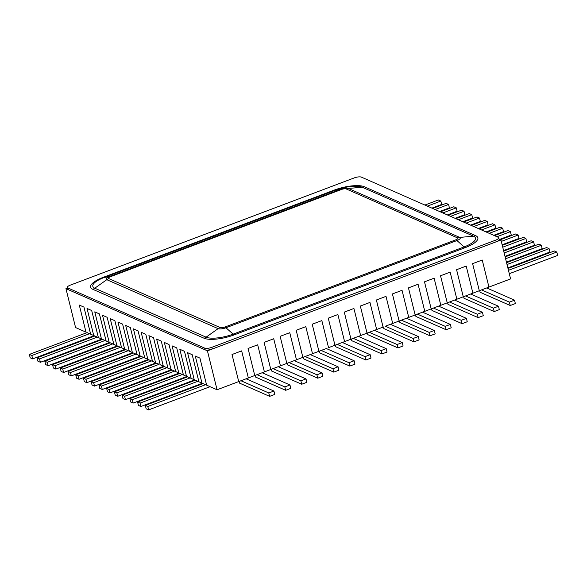 <?xml version="1.0" encoding="UTF-8"?>
<svg xmlns="http://www.w3.org/2000/svg" width="587" height="587" viewBox="0 0 587 587"><rect width="100%" height="100%" fill="white"/><g stroke="black" fill="none" stroke-linecap="round" stroke-linejoin="round"><path stroke-width="0.88" d="M210.073 386.686L148.636 409.88L146.163 408.794L145.327 405.412L203.051 383.612L201.994 383.142M206.646 385.182L199.925 358.099L195.288 356.06L201.972 383.135L205.531 384.698L147.799 406.498L145.327 405.412M205.531 384.698L217.065 389.761L238.696 381.594M67.476 288.048L65.942 288.628L207.431 350.843L217.065 389.761M65.942 288.628L75.569 327.546L86.018 332.154M101.808 339.095L40.393 362.289L37.92 361.203L37.084 357.821L94.808 336.021L89.569 333.717L90.655 334.194L83.948 307.104L79.296 305.071L85.996 332.147M101.456 338.926L97.281 337.107L98.389 337.591L91.682 310.501L87.045 308.461L93.729 335.544L97.303 337.114L39.556 358.906L37.084 357.821M106.137 340.988L99.416 313.898L94.771 311.858L101.456 338.941L102.542 339.418L101.478 338.948M109.542 342.5L48.127 365.686L45.654 364.6L44.81 361.218L102.542 339.418L109.211 342.353M113.871 344.386L107.142 317.303L102.505 315.263L109.189 342.338M117.275 345.897L55.86 369.091L53.38 367.998L52.544 364.615L110.275 342.815L118.002 346.22L116.938 345.75L110.239 318.66L114.876 320.7L121.575 347.775L124.649 349.126M132.735 352.699L71.321 375.885L68.848 374.8L68.011 371.417L125.735 349.617L129.316 351.195L122.61 324.097L117.95 322.065L124.657 349.14L125.735 349.617L124.671 349.155M129.309 351.173L132.405 352.552M137.065 354.585L130.343 327.502L125.699 325.462L132.383 352.538M140.469 356.096L79.054 379.29L76.581 378.197L75.738 374.814L133.469 353.014L140.139 355.949M144.798 357.982L138.07 330.899L133.432 328.859L140.117 355.942M148.195 359.493L86.788 382.687L84.308 381.601L83.471 378.211L141.203 356.419L147.843 359.325M155.929 362.898L94.514 386.085L92.042 384.999L91.205 381.616L148.929 359.816L152.51 361.394L145.803 334.297L141.166 332.257L147.851 359.339L148.929 359.816L147.865 359.354M152.503 361.372L155.599 362.751M167.992 368.181L161.264 341.098L156.626 339.059L163.311 366.141L160.236 364.791L153.537 337.701L148.9 335.661L155.577 362.737M171.397 369.693L109.982 392.886L107.509 391.8L106.665 388.411L164.397 366.618L171.037 369.524M175.718 371.586L168.997 344.496L164.36 342.456L171.044 369.539L172.123 370.015L171.066 369.546M179.123 373.097L117.708 396.284L115.235 395.198L114.399 391.815L172.123 370.015L178.793 372.95M194.59 379.892L133.176 403.086L130.703 402L129.866 398.61L187.591 376.817L182.352 374.513L183.438 374.99L176.731 347.9L172.079 345.86L178.778 372.936M194.238 379.723L190.063 377.903L191.164 378.373L184.465 351.297L179.82 349.258L186.505 376.34L190.085 377.911L132.339 399.703L129.866 398.61M198.92 381.785L192.191 354.695L187.554 352.655L194.238 379.738L195.324 380.215L194.26 379.745M202.324 383.296L140.909 406.483L138.429 405.397L137.593 402.014L195.324 380.215L201.965 383.12M205.545 384.712L206.631 385.189L199.925 358.099L195.273 356.06M197.819 381.308L198.898 381.77L192.191 354.695M174.618 371.109L175.704 371.593M166.891 367.711L167.97 368.188L161.264 341.098M94.514 386.085L93.678 382.702L151.402 360.902L152.51 361.394M143.69 357.512L144.776 357.989L138.07 330.899M135.964 354.115L137.042 354.577L130.343 327.502M71.321 375.885L70.484 372.503L128.208 350.703L129.316 351.195M120.496 347.313L62.75 369.106L60.278 368.012L118.002 346.22L120.496 347.313M112.763 343.916L113.849 344.393L107.142 317.303L102.49 315.27M105.036 340.511L106.115 340.996M207.431 350.843L500.96 240.002L499.075 239.173M500.96 240.002L510.587 278.92L488.942 287.094M488.942 287.102L482.235 260.026L472.616 263.658L479.315 290.734L488.942 287.102L486.711 287.953L514.528 300.184L515.364 303.567L510.228 305.504L509.391 302.122L481.567 289.89L479.293 290.741M232.019 354.511L238.718 381.587L240.971 380.736L238.726 381.601L232.019 354.511L241.646 350.879L232.026 354.511M246.107 378.798L273.931 391.037L274.767 394.42L269.638 396.357L268.795 392.974L240.963 380.743L254.736 375.533M248.059 348.451L254.758 375.526L257.011 374.682L254.765 375.541L248.059 348.451L257.678 344.818L248.066 348.458M262.162 372.752L273.05 368.629L270.798 369.472L264.099 342.397L270.805 369.472M273.718 338.758L264.099 342.397L273.725 338.765L280.432 365.84L286.838 363.412L280.138 336.336L286.845 363.419L289.09 362.568L286.845 363.419M289.758 332.704L280.138 336.336L289.765 332.704L296.472 359.78L302.855 357.366M296.178 330.283L302.877 357.358L305.13 356.514L302.877 357.373L296.178 330.283L305.798 326.651L296.186 330.283M312.504 353.719L318.917 351.297L312.218 324.222L321.845 320.597L312.218 324.222M328.544 347.665L342.338 342.463L370.17 354.695L365.033 356.632L337.209 344.4L334.957 345.259L328.258 318.169L337.877 314.537L328.258 318.169M342.36 342.47L358.378 336.402L386.209 348.641L381.073 350.578L353.249 338.339M344.298 312.108L350.975 339.191L344.298 312.108L353.917 308.476L344.305 312.115M358.393 336.41L367.036 333.13L360.337 306.054L367.044 333.13L374.418 330.349L402.249 342.581L397.113 344.518L369.289 332.286L367.036 333.145M369.957 302.422L360.337 306.054L369.964 302.422L376.663 329.498L383.076 327.091L376.377 300.001L383.084 327.076M385.997 296.362L376.377 300.001L385.997 296.362L392.703 323.444L399.094 321.023M392.417 293.94L399.116 321.016L401.369 320.172L399.116 321.03L392.417 293.94L402.044 290.308L392.424 293.948M402.044 290.308L408.743 317.384L406.512 318.242L415.134 314.97M408.457 287.887L415.156 314.962L417.408 314.111L415.156 314.977L408.457 287.887L418.076 284.247L408.464 287.887M415.515 314.845L415.919 316.474L446.069 329.733L451.205 327.795L450.368 324.413L422.537 312.174L438.577 306.12L466.408 318.352L461.272 320.297L433.448 308.058M438.577 306.12L440.822 305.269L434.116 278.194L424.496 281.826L431.196 308.901L433.441 308.058M438.592 306.128L447.235 302.848L440.536 275.773L447.243 302.848L449.488 302.004L447.243 302.848M450.156 272.133L440.536 275.773L450.156 272.133L456.862 299.216L463.253 296.795M456.576 269.712L463.275 296.787L465.528 295.943L463.275 296.809L456.576 269.712L466.195 266.08L456.583 269.719M466.203 266.08L472.902 293.155L470.671 294.014L479.315 290.734L472.616 263.658L482.243 260.026M465.52 295.958L470.657 294.006L498.488 306.238L493.351 308.182L465.528 295.943M449.481 302.012L454.617 300.06L482.448 312.299L477.312 314.236L449.488 302.004M456.862 299.231L454.632 300.067L456.862 299.216M422.537 312.174L417.401 314.118L445.232 326.35L446.069 329.733M418.083 284.255L424.783 311.33L422.552 312.181M401.361 320.186L406.498 318.235L434.329 330.466L429.192 332.403L401.369 320.172M385.321 326.24L390.458 324.288L418.289 336.527L413.153 338.464L385.329 326.225M392.703 323.459L390.472 324.295L392.703 323.459M374.418 330.349L376.663 329.498L374.433 330.356M353.242 338.347L350.997 339.205M321.162 350.468L318.895 351.305M326.299 348.517L354.13 360.756L354.966 364.138L349.837 366.075L348.994 362.693L321.17 350.454L326.321 348.524M305.13 356.529L310.266 354.577L338.09 366.809L332.954 368.746L305.13 356.514M312.504 353.741L310.281 354.577L312.511 353.726L305.805 326.651M289.09 362.583L294.226 360.631L322.05 372.862L316.914 374.807L289.09 362.568M296.464 359.794L294.241 360.638L296.464 359.787M273.05 368.629L280.432 365.84L278.201 366.692L306.01 378.923L306.847 382.306L301.718 384.243L300.874 380.86L273.043 368.629M257.011 374.697L262.147 372.745L289.971 384.977L284.834 386.921L257.011 374.682M241.646 350.879L248.352 377.955L246.122 378.806M89.554 333.709L31.823 355.502L29.35 354.416L87.074 332.616L89.554 333.709M94.074 335.698L32.659 358.892L31.823 355.502M32.659 358.892L30.186 357.799L29.35 354.416M40.393 362.289L39.556 358.906M105.014 340.504L47.29 362.304L44.81 361.218M48.127 365.686L47.29 362.304M112.748 343.909L55.017 365.701L52.544 364.615M55.86 369.091L55.017 365.701M125.002 349.294L63.587 372.488L61.114 371.402L60.278 368.012M63.587 372.488L62.75 369.106M135.942 354.108L78.218 375.9L75.738 374.814M79.054 379.29L78.218 375.9M143.676 357.505L85.944 379.305L83.471 378.211M86.788 382.687L85.944 379.305M159.136 364.307L101.412 386.099L98.939 385.013L156.663 363.214L159.136 364.307M163.663 366.295L102.248 389.489L101.412 386.099M102.248 389.489L99.775 388.396L98.939 385.013M166.869 367.704L109.145 389.504L106.665 388.411M109.982 392.886L109.145 389.504M174.603 371.101L116.872 392.901L114.399 391.815M117.708 396.284L116.872 392.901M182.33 374.499L124.605 396.298L122.133 395.212L179.857 373.413L182.33 374.499M186.857 376.494L125.442 399.688L124.605 396.298M125.442 399.688L122.969 398.595L122.133 395.212M133.176 403.086L132.339 399.703M197.797 381.301L140.073 403.1L137.593 402.014M140.909 406.483L140.073 403.1M269.638 396.357L239.481 383.098L239.078 381.469M289.971 384.977L290.807 388.367L285.678 390.304L255.521 377.045L255.118 375.409M285.678 390.304L284.834 386.921M301.718 384.243L271.561 370.984L271.157 369.355M322.05 372.862L322.887 376.252L317.758 378.189L287.601 364.931L287.197 363.294M317.758 378.189L316.914 374.807M338.09 366.809L338.926 370.192L333.798 372.129L303.64 358.87L303.237 357.241M333.798 372.129L332.954 368.746M349.837 366.075L319.68 352.816L319.277 351.18M370.17 354.695L371.006 358.077L365.877 360.014L335.72 346.763L335.316 345.127M365.877 360.014L365.033 356.632M386.209 348.641L387.046 352.024L381.91 353.961L351.76 340.702L351.356 339.066M381.91 353.961L381.073 350.578M402.249 342.581L403.086 345.963L397.949 347.908L367.8 334.649L367.396 333.012M397.949 347.908L397.113 344.518M418.289 336.527L419.125 339.91L413.989 341.847L383.839 328.588L383.436 326.959M413.989 341.847L413.153 338.464M434.329 330.466L435.165 333.856L430.029 335.793L399.879 322.534L399.476 320.898M430.029 335.793L429.192 332.403M466.408 318.352L467.245 321.742L462.108 323.679L431.959 310.42L431.555 308.784M462.108 323.679L461.272 320.297M482.448 312.299L483.284 315.681L478.148 317.618L447.998 304.36L447.595 302.731M478.148 317.618L477.312 314.236M498.488 306.238L499.324 309.628L494.188 311.565L464.038 298.306L463.635 296.67M494.188 311.565L493.351 308.182M148.636 409.88L147.799 406.498M424.9 205.054L438.364 199.969L440.837 201.055L441.673 204.445L431.907 208.128M440.837 201.055L427.373 206.14M432.634 208.451L446.091 203.366L448.571 204.459L449.407 207.842L439.634 211.533M448.571 204.459L435.106 209.537M440.367 211.848L453.824 206.771L456.297 207.857L457.134 211.239L447.367 214.93M456.297 207.857L442.84 212.942M448.094 215.253L461.558 210.168L464.031 211.254L464.867 214.644L455.101 218.327M464.031 211.254L450.574 216.339M455.828 218.65L469.292 213.565L471.765 214.659L472.601 218.041L462.835 221.732M471.765 214.659L458.3 219.736M463.561 222.047L477.018 216.97L479.491 218.056L480.335 221.438L470.561 225.129M479.491 218.056L466.034 223.141M471.295 225.452L484.752 220.367L487.225 221.453L488.061 224.843L478.295 228.526M487.225 221.453L473.768 226.538M479.021 228.849L492.486 223.764L494.958 224.858L495.795 228.24L486.029 231.931M494.958 224.858L481.501 229.935M486.755 232.247L500.212 227.169L502.692 228.255L503.529 231.638L493.755 235.328M502.692 228.255L489.228 233.34M494.489 235.651L507.946 230.566L510.419 231.652L511.262 235.035L499.647 239.423M510.419 231.652L496.962 236.737M500.373 239.745L515.679 233.964L518.152 235.057L518.989 238.439L502.149 244.801M518.152 235.057L501.305 241.411M502.281 245.344L523.413 237.368L525.886 238.454L526.722 241.837L503.573 250.576M525.886 238.454L502.736 247.193M503.712 251.126L531.14 240.765L533.62 241.851L534.456 245.234L505.003 256.358M533.62 241.851L504.167 252.975M505.143 256.901L538.873 244.163L541.346 245.256L542.19 248.639L506.434 262.14M541.346 245.256L505.598 258.75M506.574 262.683L546.607 247.567L549.08 248.653L549.916 252.036L507.865 267.914M549.08 248.653L507.029 264.532M510.228 305.504L480.078 292.245L479.674 290.616M508.004 268.464L554.341 250.965L556.814 252.05L557.65 255.433L509.296 273.696M556.814 252.05L508.459 270.313M70.484 372.503L68.011 371.417M93.678 382.702L91.205 381.616M273.931 391.037L268.795 392.974M306.01 378.923L300.874 380.86M354.13 360.756L348.994 362.693M450.368 324.413L445.232 326.35M514.528 300.184L509.391 302.122M262.147 372.745L264.392 371.894L257.686 344.818M312.225 324.229L318.924 351.305L321.17 350.454M328.551 347.673L321.845 320.597M342.338 342.463L344.591 341.612L337.885 314.537M328.265 318.169L334.964 345.244M358.378 336.402L360.623 335.559L353.924 308.483M434.123 278.194L424.496 281.826L431.203 308.909M90.633 334.186L83.948 307.104L79.296 305.071M98.367 337.584L91.682 310.501M91.667 310.508L87.023 308.469M106.1 340.981L99.416 313.898M99.394 313.906L94.756 311.866M121.56 347.783L114.876 320.7M114.861 320.707L110.224 318.668M129.294 351.18L122.61 324.097L117.95 322.065M130.321 327.509L125.684 325.469M138.055 330.907L133.418 328.867M152.488 361.379L145.803 334.297L141.151 332.264M160.222 364.776L153.537 337.701L148.878 335.661M156.612 339.066L161.249 341.106M175.682 371.578L168.997 344.496L164.345 342.463M183.415 374.976L176.731 347.9L172.079 345.86M191.149 378.38L184.465 351.297M184.45 351.305L179.805 349.265M192.176 354.702L187.539 352.662M354.232 177.912A5.488 1.666 166.1 0 1 361.365 177.12L498.224 237.287A5.488 1.666 166.1 0 1 498.737 237.786A5.488 1.666 166.1 0 1 495.729 240.127L211.826 347.328A5.488 1.666 166.1 0 1 204.694 348.128L67.843 287.953A5.488 1.666 166.1 0 1 67.329 287.454A5.488 1.666 166.1 0 1 70.337 285.121L354.232 177.912M498.737 237.786L499.155 239.481A5.488 1.666 166.1 0 1 496.147 241.815L212.245 349.023A5.488 1.666 166.1 0 1 205.112 349.823L68.261 289.648A5.488 1.666 166.1 0 1 67.747 289.149L67.329 287.454M496.147 241.815L495.729 240.127M212.245 349.023L211.826 347.328M205.112 349.823L204.694 348.128M68.261 289.648L67.843 287.953M364.336 186.739A23.157 7.015 -13.9 0 0 334.245 190.1L103.275 277.321A23.157 7.015 -13.9 0 0 92.761 289.288L204.1 338.244A23.157 7.015 -13.9 0 0 234.191 334.876L465.161 247.663A23.157 7.015 -13.9 0 0 475.675 235.688L364.336 186.739A9.143 8.115 -66.3 0 1 362.194 187.231L473.533 236.187A20.787 6.296 166.1 0 1 464.09 246.936L233.12 334.15A20.787 6.296 166.1 0 1 206.103 337.173L94.764 288.217A20.787 6.296 166.1 0 1 104.207 277.468L335.177 190.254A20.787 6.296 166.1 0 1 362.194 187.231L348.362 188.456A6.046 1.834 -13.9 0 0 340.504 189.337L335.177 190.254A9.143 3.184 69.3 0 1 334.245 190.1M341.436 189.491A3.676 1.115 166.1 0 1 346.213 188.955L457.552 237.911A3.676 1.115 166.1 0 1 455.879 239.812L224.909 327.032A3.676 1.115 166.1 0 1 220.132 327.561L108.793 278.612A3.676 1.115 166.1 0 1 110.466 276.704L341.436 189.491A9.143 3.184 -110.7 0 0 340.504 189.337L109.534 276.558A6.046 1.834 -13.9 0 0 106.79 279.683L218.122 328.632A6.046 1.834 -13.9 0 0 225.98 327.759L456.957 240.538L464.09 246.936A9.143 3.184 69.3 0 0 465.161 247.663M455.879 239.812A9.143 3.184 -110.7 0 1 456.957 240.538A6.046 1.834 -13.9 0 0 459.702 237.412L473.533 236.187A9.143 8.115 -66.3 0 0 475.675 235.688M457.552 237.911A9.143 8.115 113.7 0 1 459.702 237.412L348.362 188.456A9.143 8.115 113.7 0 0 346.213 188.955M110.466 276.704A9.143 3.184 -110.7 0 0 109.534 276.558L104.207 277.468A9.143 3.184 69.3 0 1 103.275 277.321M108.793 278.612A9.143 8.115 113.7 0 0 106.79 279.683L94.764 288.217A9.143 8.115 -66.3 0 1 92.761 289.288M220.132 327.561A9.143 8.115 113.7 0 0 218.122 328.632L206.103 337.173A9.143 8.115 -66.3 0 1 204.1 338.244M224.909 327.032A9.143 3.184 -110.7 0 1 225.98 327.759L233.12 334.15A9.143 3.184 69.3 0 0 234.191 334.876"/></g></svg>
